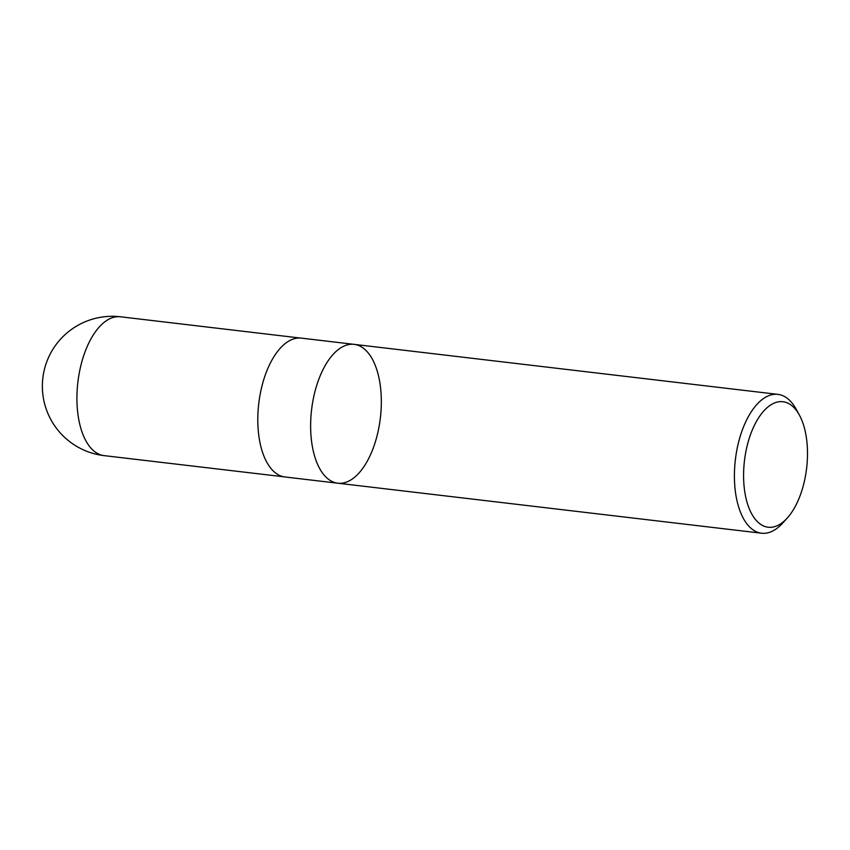 <?xml version="1.0" encoding="UTF-8"?>
<svg xmlns="http://www.w3.org/2000/svg" width="850" height="850" viewBox="0 0 850 850"><rect width="100%" height="100%" fill="white"/><g stroke="black" fill="none" stroke-linecap="round" stroke-linejoin="round"><path stroke-width="1.27" d="M798.575 499.492A63.187 31.312 -83.3 0 1 787.196 518.117A63.187 31.312 -83.3 0 1 747.373 503.391A63.187 31.312 -83.3 0 1 757.212 420.081A63.187 31.312 -83.3 0 1 799.361 415.023A63.187 31.312 -83.3 0 1 798.575 499.492M787.196 518.117L782.648 523.122A69.902 34.627 -83.3 0 1 761.568 533.216A69.902 34.627 -83.3 0 1 735.834 494.721A69.902 34.627 -83.3 0 1 744.281 425.064A69.902 34.627 -83.3 0 1 777.952 394.379A69.902 34.627 -83.3 0 1 796.099 409.094L799.361 415.023M320.503 375.052A69.902 34.627 -83.3 0 1 354.174 344.367A69.902 34.627 96.7 0 0 320.503 375.052A69.902 34.627 96.7 0 0 312.056 444.709A69.902 34.627 96.7 0 0 337.79 483.204A69.902 34.627 -83.3 0 1 312.056 444.709A69.902 34.627 -83.3 0 1 320.503 375.052M267.686 368.826A69.902 34.627 -83.3 0 1 301.346 338.13L354.174 344.367A69.902 34.627 96.7 0 1 380.375 417.839A69.902 34.627 96.7 0 1 337.79 483.204L284.962 476.967A69.902 34.627 -83.3 0 1 259.229 438.473A69.902 34.627 -83.3 0 1 267.686 368.826M104.082 455.621A69.902 34.627 -83.3 0 1 78.349 417.127A69.902 34.627 -83.3 0 1 86.796 347.48A69.902 34.627 -83.3 0 1 120.466 316.784A69.902 69.902 0 0 0 47.919 358.891A69.902 69.902 0 0 0 104.082 455.621L283.858 476.797M777.952 394.379L354.174 344.367M761.568 533.216L337.79 483.204M300.241 338.034L120.466 316.784"/></g></svg>
